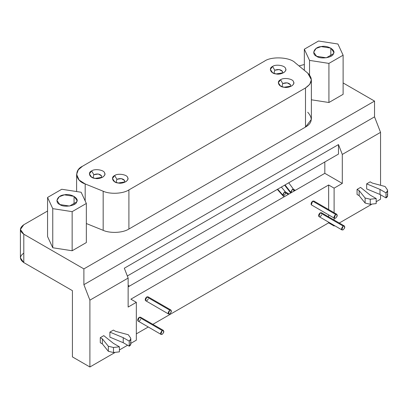 <?xml version="1.0" encoding="UTF-8"?>
<svg xmlns="http://www.w3.org/2000/svg" width="408" height="408" viewBox="0 0 408 408"><rect width="100%" height="100%" fill="white"/><g stroke="black" fill="none" stroke-linecap="round" stroke-linejoin="round"><path stroke-width="0.61" d="M274.778 70.242L273.967 73.399L274.778 70.242L272.595 66.458L270.336 69.411L272.595 72.767L276.058 73.919L283.519 72.767C285.6 71.318 286.268 69.885 285.518 68.457C285.08 65.443 275.584 63.974 272.595 66.458L274.778 70.242L279.256 69.549L282.535 71.446L282.142 73.399L282.535 71.446C280.714 69.396 278.129 68.993 274.778 70.242M93.835 174.711L93.024 177.863L93.835 174.711L91.647 170.927L89.393 173.879L91.647 177.235L95.11 178.388L102.576 177.235C104.657 175.787 105.325 174.349 104.576 172.926C104.137 169.912 94.641 168.443 91.647 170.927L93.835 174.711L98.313 174.017L101.592 175.909L101.199 177.863L101.592 175.909C99.771 173.859 97.186 173.461 93.835 174.711M282.754 83.553L281.943 86.71L282.754 83.553L280.571 79.769L278.312 82.722L280.571 86.078L284.034 87.23L291.496 86.078C293.576 84.629 294.245 83.196 293.495 81.768C293.056 78.754 283.56 77.285 280.571 79.769L282.754 83.553L287.232 82.86L290.511 84.752L290.119 86.71L290.511 84.752C288.691 82.707 286.105 82.304 282.754 83.553M116.887 179.316L116.076 182.468L116.887 179.316L114.704 175.532L112.45 178.485L114.704 181.841L118.167 182.993L125.628 181.841C127.714 180.392 128.377 178.954 127.627 177.531C127.189 174.517 117.693 173.048 114.704 175.532L116.887 179.316L121.365 178.622L124.644 180.514L124.256 182.468L124.644 180.514C122.823 178.464 120.238 178.066 116.887 179.316M103.173 230.331C108.941 233.111 121.839 233.427 128.903 229.031L128.903 189.919C123.038 193.78 110.109 194.432 103.173 191.219L103.173 230.331L103.173 191.219L85.18 183.942L85.18 200.94L85.18 183.942L79.111 180.04L76.612 174.44L78.295 169.799L82.498 166.24L264.481 61.175C271.361 56.141 289.879 57.074 295.137 62.725L307.739 73.114L295.137 62.725C289.879 57.074 271.361 56.141 264.481 61.175L82.498 166.24C73.772 170.213 75.393 180.907 85.18 183.942L103.173 191.219C110.109 194.432 123.038 193.78 128.903 189.919L305.49 87.965C312.37 83.324 313.12 78.372 307.739 73.114L311.37 79.764L309.749 84.334L305.49 87.965L128.903 189.919L128.903 229.031L305.49 127.077L305.49 87.965L305.49 127.077L128.903 229.031C121.839 233.427 108.941 233.111 103.173 230.331L86.343 223.528L103.173 230.331M114.704 175.532C117.693 173.048 127.189 174.517 127.627 177.531C129.861 180.27 122.91 184.283 118.167 182.993C112.945 182.738 110.4 177.256 114.704 175.532M280.571 79.769C283.56 77.285 293.056 78.754 293.495 81.768C295.724 84.507 288.772 88.521 284.034 87.23C278.812 86.981 276.267 81.498 280.571 79.769M91.647 170.927C94.641 168.443 104.137 169.912 104.576 172.926C106.804 175.664 99.853 179.678 95.11 178.388C89.893 178.138 87.348 172.65 91.647 170.927M272.595 66.458C275.584 63.974 285.08 65.443 285.518 68.457C287.747 71.196 280.796 75.21 276.058 73.919C270.835 73.669 268.291 68.187 272.595 66.458M330.832 56.304L330.832 48.103L321.132 46.599L316.047 48.465L313.686 52.204L316.628 56.304L326.329 57.803L333.433 53.703L333.775 52.204L330.832 48.103L330.832 56.304M304.337 49.2L309.534 60.394L328.925 63.398L343.118 55.202L337.921 44.008L318.536 41.009L304.337 49.2L304.337 70.309L304.337 49.2L318.536 41.009L337.921 44.008L343.118 55.202L343.118 94.314L343.118 55.202L328.925 63.398L328.925 102.51L343.118 94.314L328.925 102.51L328.925 63.398L309.534 60.394L304.337 49.2M316.628 56.304C311.034 54.06 314.344 46.93 321.132 46.599C327.293 44.926 336.33 50.143 333.433 53.703C332.862 57.62 320.515 59.532 316.628 56.304M309.534 74.919L309.534 60.394L309.534 74.919M311.37 99.792L328.925 102.51L311.37 99.792M74.057 204.551L74.057 196.35L64.357 194.846L59.272 196.712L56.911 200.45L59.854 204.551L69.554 206.05L76.658 201.95L77 200.45L74.057 196.35L74.057 204.551M47.563 197.452L52.76 208.646L72.15 211.645L86.343 203.449L81.146 192.255L61.761 189.256L47.563 197.452L47.563 236.564L52.76 247.758L52.76 208.646L47.563 197.452L61.761 189.256L81.146 192.255L86.343 203.449L86.343 242.561L86.343 203.449L72.15 211.645L72.15 250.757L86.343 242.561L72.15 250.757L72.15 211.645L52.76 208.646L52.76 247.758L72.15 250.757L52.76 247.758L47.563 236.564L47.563 197.452M59.854 204.551C54.259 202.307 57.569 195.177 64.357 194.846C70.518 193.173 79.555 198.39 76.658 201.95C76.087 205.867 63.74 207.779 59.854 204.551M387.187 194.514C387.977 195.784 387.585 196.926 386.009 197.926L380.001 194.458L380.001 189.409L386.009 192.882L380.001 189.409L380.001 194.458L386.009 197.926L386.009 192.882L386.009 197.926L387.6 195.713L387.6 190.664L386.009 192.882C387.585 191.877 387.977 190.74 387.187 189.465L387.6 190.664M385.055 186.492L387.187 189.465L385.055 186.492L372.259 183.049L385.055 186.492M370.168 181.841L372.259 183.049L370.168 181.841L366.665 183.86L366.665 188.909L380.001 194.458L366.665 188.909L366.665 183.86L380.001 189.409L366.665 183.86L370.168 181.841M376.176 203.607L370.26 204.286L365.114 203.051L359.147 195.667L357.056 194.458L359.147 195.667L359.147 190.618L357.056 189.409L357.056 194.458L357.056 189.409L359.147 190.618L359.147 195.667L365.114 203.051L365.114 198.007L359.147 190.618L365.114 198.007L365.114 203.051L370.26 204.286L370.26 199.237L365.114 198.007L370.26 199.237L370.26 204.286L376.176 203.607L376.176 198.558L370.26 199.237L376.176 198.558L376.176 203.607M370.168 195.09L376.176 198.558L370.168 195.09L360.555 187.389L370.168 195.09M360.555 187.389L357.056 189.409L360.555 187.389M336.799 214.276L313.854 201.032L312.691 201.144L335.641 214.394C333.525 216.888 333.525 218.147 335.636 218.178C337.753 215.71 337.753 214.45 335.641 214.394L312.691 201.144L311.273 204.801L334.478 218.29L334.218 218.05L335.641 214.394L336.799 214.276L337.059 216.413L335.641 218.178L334.478 218.29M170.932 310.039L147.987 296.789L146.829 296.907L169.774 310.151C167.662 312.65 167.662 313.91 169.774 313.936C171.885 311.472 171.885 310.207 169.774 310.151L146.829 296.907L145.406 300.563L168.616 314.053L168.356 313.813L169.774 310.151L170.932 310.039L171.192 312.171L169.774 313.941L168.616 314.053M344.337 225.95L321.392 212.701L320.234 212.813L343.179 226.063C341.062 228.562 341.062 229.821 343.179 229.847C345.29 227.378 345.29 226.119 343.179 226.063L320.234 212.813L318.811 216.475L342.021 229.964L341.761 229.719L343.179 226.063L344.337 225.95L344.597 228.082L343.179 229.847L342.021 229.964M163.394 330.414L140.449 317.169L139.286 317.281L162.236 330.531C160.12 333.025 160.12 334.29 162.231 334.315C164.347 331.847 164.347 330.587 162.236 330.531L139.286 317.281L137.868 320.943L161.073 334.427L160.813 334.188L162.236 330.531L163.394 330.414L163.654 332.551L162.236 334.315L161.073 334.427M130.412 342.761C131.203 344.036 130.81 345.173 129.234 346.173L123.226 342.705L123.226 337.661L129.234 341.129L123.226 337.661L123.226 342.705L129.234 346.173L129.234 341.129L129.234 346.173L130.825 343.959L130.825 338.91L129.234 341.129C130.81 340.124 131.203 338.987 130.412 337.712L130.825 338.91M128.28 334.739L130.412 337.712L128.28 334.739L115.484 331.296L128.28 334.739M113.393 330.087L115.484 331.296L113.393 330.087L109.89 332.107L109.89 337.156L123.226 342.705L109.89 337.156L109.89 332.107L123.226 337.661L109.89 332.107L113.393 330.087M119.401 351.854L113.485 352.532L108.339 351.298L102.372 343.913L100.281 342.705L102.372 343.913L102.372 338.864L100.281 337.661L100.281 342.705L100.281 337.661L102.372 338.864L102.372 343.913L108.339 351.298L108.339 346.254L102.372 338.864L108.339 346.254L108.339 351.298L113.485 352.532L113.485 347.483L108.339 346.254L113.485 347.483L113.485 352.532L119.401 351.854L119.401 346.805L113.485 347.483L119.401 346.805L119.401 351.854M113.393 343.337L119.401 346.805L113.393 343.337L103.78 335.636L113.393 343.337M103.78 335.636L100.281 337.661L103.78 335.636M294.663 190.735L292.317 189.378L290.838 192.943L290.675 192.219L285.044 184.931L290.675 192.219L292.317 189.378L294.663 190.735M293.571 189.332L292.317 189.378L293.474 189.266L295.341 190.342M293.954 190.327L293.791 191.24M128.8 286.498L128.143 286.12L128.8 286.498M288.329 194.397L284.34 192.091L282.917 195.748L283.178 195.993L282.698 194.932L277.695 189.174L282.698 194.932L284.34 192.091L288.329 194.397M285.595 192.046L284.34 192.091L285.498 191.979L289.007 194.004M285.977 193.04L283.519 196.095L283.178 195.993L284.371 196.681M20.4 229.469L23.797 224.737C19.375 227.894 19.375 231.045 23.797 234.197L83.89 268.897L23.797 234.197L23.797 262.589L23.797 234.197L20.4 229.469L20.4 257.856L23.797 262.589L72.42 290.659L72.42 356.898L89.898 366.991L89.898 300.155L83.89 284.667L83.89 268.897L374.539 101.092L343.118 82.952L374.539 101.092L374.539 116.861L374.539 101.092L83.89 268.897L83.89 284.667L374.539 116.861L380.547 132.35L374.539 116.861L83.89 284.667L89.898 300.155L128.143 278.077L124.318 268.219L338.482 144.575L342.302 154.433L342.302 183.416L342.302 154.433L380.547 132.35L380.547 185.278L380.547 132.35L342.302 154.433L338.482 144.575L338.482 154.081L127.332 275.986L338.482 154.081L338.482 144.575L124.318 268.219L128.143 278.077L128.143 307.061L128.143 278.077L89.898 300.155L89.898 366.991L114.617 352.721L89.898 366.991L72.42 356.898L72.42 290.659L23.797 262.589C19.375 259.432 19.375 256.28 23.797 253.123M119.401 349.962L127.597 345.229L119.401 349.962M130.825 343.363L136.338 340.18L136.338 302.333L128.143 307.061L136.338 302.333L136.338 340.18L130.825 343.363M130.876 299.176L136.338 302.333L130.876 299.176L328.644 184.992L130.876 299.176M136.338 333.871L148.226 327.012L136.338 333.871M152.862 324.335L328.644 222.845L328.644 222.243L328.644 222.845L334.111 226.001L334.111 225.394L334.111 226.001L334.631 225.695L334.111 226.001L328.644 222.845L152.862 324.335M328.644 216.888L328.644 214.924L328.644 216.888M328.644 209.569L328.644 184.992L328.644 209.569M140.709 319.301C139.76 321.055 138.817 321.601 137.868 320.943C137.435 319.642 137.909 318.418 139.286 317.281L140.928 318.23M321.652 214.832C320.703 216.587 319.76 217.132 318.811 216.475C318.383 215.174 318.852 213.955 320.234 212.813L321.871 213.761M148.247 298.926C147.303 300.681 146.355 301.226 145.406 300.563C144.978 299.263 145.447 298.044 146.829 296.907L148.466 297.85M311.273 204.801C310.84 203.5 311.314 202.281 312.691 201.144L314.333 202.093M334.111 220.045L334.111 218.076L334.111 220.045M334.111 212.726L334.111 188.149L328.644 184.992L334.111 188.149L334.111 212.726M339.267 223.023L371.392 204.474L339.267 223.023M376.176 201.715L380.547 199.191L380.547 194.774L380.547 199.191L376.176 201.715M342.302 183.416L334.111 188.149L342.302 183.416L324.824 173.324L324.824 161.971L324.824 173.324L128.143 286.875L324.824 173.324L342.302 183.416M298.998 65.907L304.337 64.525L298.998 65.907M23.797 224.737L47.563 211.013L23.797 224.737M307.739 112.226C312.997 118.167 312.248 123.119 305.49 127.077L311.35 119.416M76.612 191.551L76.612 174.44M284.646 185.166L290.72 193.015M293.474 189.266L288.736 182.799M128.143 285.335L129.479 286.105M277.323 189.394L283.178 195.993M285.498 191.979L281.352 187.068M311.37 118.876L311.37 79.764"/></g></svg>
